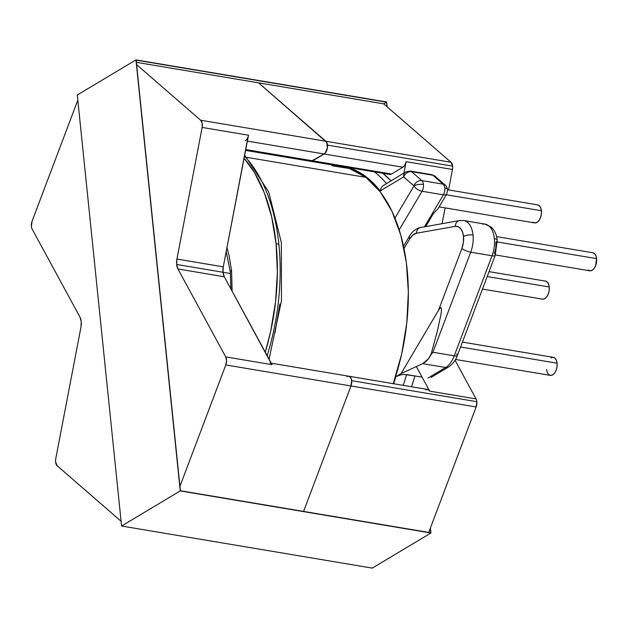 <?xml version="1.0" encoding="UTF-8"?>
<svg xmlns="http://www.w3.org/2000/svg" width="628" height="628" viewBox="0 0 628 628"><rect width="100%" height="100%" fill="white"/><g stroke="black" fill="none" stroke-linecap="round" stroke-linejoin="round"><path stroke-width="0.94" d="M226.944 247.762L228.867 254.599L231.551 270.354A6.853 2.457 174.1 0 0 230.295 272.002A6.853 2.457 -5.9 0 1 231.551 270.354L232.109 291.117M439.113 206.879L534.632 222.909A9.145 5.197 -80.5 0 0 541.422 210.741L446.28 194.766L541.422 210.741A9.145 5.197 -80.5 0 0 537.662 204.885L447.678 189.774M495.366 254.944L589.818 270.801A9.145 5.197 -80.5 0 0 596.6 258.634L497.337 241.968L596.6 258.634A9.145 5.197 -80.5 0 0 592.84 252.77L496.591 236.615M482.469 289.076L542.466 299.148A9.145 5.197 -80.5 0 0 549.249 286.972L487.202 276.555L549.249 286.972A9.145 5.197 -80.5 0 0 545.496 281.116L489.063 271.641M455.52 359.467L550.301 375.379A9.145 5.197 -80.5 0 0 557.083 363.204L460.583 347.009L557.083 363.204A9.145 5.197 -80.5 0 0 553.323 357.348L462.436 342.087M482.453 224.133A22.639 12.874 99.5 0 1 485.154 224.133A22.639 12.874 99.5 0 1 494.346 238.624A6.853 2.457 -5.9 0 1 497.211 240.273A6.853 2.457 -5.9 0 1 495.955 241.921L495.837 247.95L494.354 253.885M445.378 185.221A6.853 5.33 131 0 0 443.156 184.177A6.963 3.956 99.5 0 1 444.805 188.047A6.853 2.457 -5.9 0 1 447.67 189.695A6.853 2.457 174.1 0 0 444.805 188.047A6.963 3.956 -80.5 0 0 443.156 184.177L421.835 180.597A6.853 5.33 131 0 0 413.938 185.833L413.962 185.896A6.853 2.457 -5.9 0 1 423.476 184.467A6.963 3.956 -80.5 0 0 421.835 180.597A6.963 3.956 99.5 0 1 423.476 184.467A6.963 3.956 99.5 0 1 422.047 191.265L399.22 229.832L422.047 191.265L443.368 194.845L422.047 191.265A6.853 3.164 -149.4 0 1 413.938 186.006L394.965 218.065L413.938 186.006A6.853 3.164 30.6 0 0 422.047 191.265A6.963 3.956 -80.5 0 0 423.476 184.467A6.853 2.457 174.1 0 0 413.962 185.896L413.938 185.833A6.853 5.33 -49 0 1 421.835 180.597L443.156 184.177L432.888 175.259L411.56 171.679L421.835 180.597L411.56 171.679L432.888 175.259A6.963 3.956 -80.5 0 0 431.671 174.662A6.963 3.956 99.5 0 1 432.888 175.259L443.156 184.177A6.853 5.33 -49 0 1 445.315 185.174L445.315 185.174C446.013 185.339 446.798 186.846 447.67 189.711L446.728 194.013A6.853 3.164 -149.4 0 1 443.368 194.845A6.963 3.956 -80.5 0 0 444.805 188.047A6.963 3.956 99.5 0 1 443.368 194.845L424.489 226.747L443.368 194.845A6.853 3.164 30.6 0 0 446.72 194.021M459.5 220.569A6.853 5.526 80 0 0 455.214 226.37A15.786 8.973 99.5 0 1 463.503 236.473A6.853 2.457 -5.9 0 1 473.025 235.045A22.639 12.874 -80.5 0 0 463.825 220.554M267.167 355.636A167.48 95.205 -80.5 0 0 278.856 244.166L276.077 243.703L271.696 216.982L264.388 192.961L254.371 172.386L244.088 158.256A167.48 95.205 99.5 0 1 276.077 243.703L278.856 244.166A167.48 95.205 -80.5 0 0 244.496 156.129M333.295 165.117L334.3 165.14M348.407 167.511L363.369 174.827L380.191 190.943L403.616 176.915L413.938 185.833L403.663 176.923A6.853 5.33 -49 0 1 411.56 171.679A6.853 5.33 131 0 0 403.663 176.923L403.616 176.915A6.853 5.079 -120.9 0 1 405.657 171.97A6.853 5.079 -120.9 0 1 405.664 171.97L382.664 185.967M391.001 180.738A167.48 95.205 -80.5 0 0 382.774 173.281L391.009 180.738M374.429 171.876A167.48 95.205 99.5 0 1 386.385 183.509M409.44 236.222A6.853 3.164 30.6 0 0 409.77 238.797L404.016 248.507L409.77 238.797L412.902 234.982L416.435 233.216L455.214 226.37L458.15 226.684L460.677 228.639L462.53 232.022L463.503 236.473L463.393 242.502L461.902 248.437L438.564 310.208L401.041 373.597L395.978 376.627L400.719 374.853L403.741 374.421L414.951 375.929L411.544 386.746A167.48 95.205 -80.5 0 0 414.951 375.929L406.606 374.531A167.48 95.205 99.5 0 1 403.2 385.349M461.133 220.554A6.853 5.526 -100 0 0 459.586 220.554L419.159 227.799C414.998 229.33 411.756 232.14 409.432 236.238A6.853 3.164 -149.4 0 0 409.77 238.797A15.786 8.973 99.5 0 1 416.435 233.216A6.853 5.526 -100 0 1 420.721 227.407A6.853 5.526 -100 0 1 420.807 227.391A6.853 5.526 80 0 0 416.435 233.216L455.214 226.37A6.853 5.526 -100 0 1 459.586 220.554L463.715 220.53A22.639 12.874 99.5 0 1 473.025 235.045A22.639 12.874 99.5 0 1 470.725 252.197L492.054 255.777L454.248 355.825L492.054 255.777L470.725 252.197L432.92 352.245L454.248 355.825A22.639 12.874 99.5 0 1 445.645 367.506A22.639 12.874 -80.5 0 0 454.248 355.825L432.92 352.245L430.596 355.291A22.639 12.874 99.5 0 1 428.594 358.666L422.652 363.643L445.645 367.506L427.935 378.111L445.645 367.506L422.652 363.643L401.041 373.597L395.978 376.627L393.63 383.739M414.951 375.929L422.079 377.13L414.951 375.929M494.346 238.624A22.639 12.874 -80.5 0 0 485.036 224.11L491.308 227.179C494.762 230.547 496.732 234.919 497.211 240.289A6.853 2.457 174.1 0 0 494.346 238.624A22.639 12.874 99.5 0 1 492.054 255.777A22.639 12.874 -80.5 0 0 494.346 238.624M405.657 171.97L410.343 171.083A6.963 3.956 99.5 0 1 411.56 171.679A6.963 3.956 -80.5 0 0 410.343 171.083L431.671 174.662L435.047 176.256A6.853 5.33 131 0 0 432.888 175.259A6.853 5.33 -49 0 1 435.102 176.311M425.76 226.52L433.595 213.285L437.904 208.912L433.595 213.285L425.76 226.52M428.594 358.666A22.639 12.874 -80.5 0 0 430.596 355.291L428.594 358.666L425.863 361.602L422.652 363.643L401.041 373.597L438.564 310.208L440.283 307.869L441.249 307.948C441.641 308.819 441.492 311.252 440.817 315.256L437.308 331.254L431.146 354.011L428.594 358.666M276.077 243.703A167.48 95.205 99.5 0 1 265.291 352.19L270.692 331.231L275.566 301.746L277.38 272.262L276.077 243.703M275.017 332.714L279.876 304.023M437.308 331.254L431.146 354.011L432.92 352.245L470.725 252.197A6.853 1.853 -159.3 0 1 461.902 248.437L438.564 310.208C439.969 307.846 440.864 307.092 441.249 307.948C441.633 308.803 441.492 311.237 440.817 315.256L437.308 331.254M473.025 235.045A6.853 2.457 174.1 0 0 463.503 236.473A15.786 8.973 99.5 0 1 461.902 248.437A6.853 1.853 20.7 0 0 470.725 252.197A22.639 12.874 -80.5 0 0 473.025 235.045M348.391 167.503A160.619 91.311 99.5 0 1 380.191 190.943L381.063 188.251L382.617 186.006L381.063 188.251L380.191 190.943L403.616 176.915A6.853 5.079 59.1 0 1 405.61 172.001M398.395 375.52L395.978 376.627M446.728 194.013L437.904 208.912M456.548 353.925A6.853 1.853 -159.3 0 1 457.396 355.432A6.853 1.853 -159.3 0 1 454.248 355.825A6.853 1.853 20.7 0 0 457.404 355.417L495.209 255.376A6.853 1.853 -159.3 0 1 492.054 255.777A6.853 1.853 20.7 0 0 495.202 255.384M457.404 355.417C455.692 360.307 452.733 364.169 448.518 367.019A6.853 5.079 -120.9 0 1 445.645 367.506A6.853 5.079 59.1 0 0 448.565 366.995M550.937 357.874L553.025 357.316L554.924 358.125L556.353 360.197L557.083 363.204L557.02 366.697L556.157 370.135L554.634 373.001L552.687 374.853L550.599 375.411L548.699 374.594L547.278 372.53L546.541 369.515M545.19 281.077L547.09 281.894L548.519 283.966L549.249 286.972L549.186 290.466L548.322 293.904L546.8 296.761L544.853 298.622L542.765 299.179M592.542 252.739L594.441 253.555L595.862 255.627L596.6 258.634L595.674 265.558L594.151 268.423L592.196 270.276L590.116 270.841L588.216 270.024M537.356 204.846L539.256 205.662L540.684 207.735L541.422 210.741L541.352 214.226L540.488 217.665L538.973 220.53L537.019 222.383L534.938 222.948L533.039 222.131M393.261 383.677A159.983 90.95 -80.5 0 0 365.857 177.347L246.922 157.377L365.857 177.347A159.983 90.95 -80.5 0 0 341.334 166.467L245.595 150.398M331.976 165.761L349.584 168.563L365.857 177.347L380.168 191.776L391.974 211.298L400.805 235.162L406.347 262.449L408.365 292.106L406.787 323.004L401.677 353.949L393.238 383.747M230.437 273.51L223.026 272.262A11.32 6.437 -80.5 0 0 224.306 276.76L177.944 268.972A11.32 6.437 99.5 0 1 176.664 264.482L223.026 272.262L176.664 264.482A11.32 6.437 99.5 0 1 176.931 259.05L202.145 127.437L248.507 135.224L223.285 266.837L176.931 259.05L223.285 266.837A11.32 6.437 -80.5 0 0 223.026 272.262L230.437 273.51M31.4 226.402A6.963 3.956 99.5 0 1 32.106 221.127L77.825 100.142L32.106 221.127L31.4 226.402A6.963 3.956 99.5 0 0 32.193 229.173L79.968 317.101A11.32 6.437 99.5 0 1 80.988 327.015L55.766 458.636L80.988 327.015L81.248 321.591L79.968 317.101L32.193 229.173A6.963 3.956 99.5 0 1 31.4 226.402M55.602 461.973A6.963 3.956 99.5 0 1 55.766 458.636A6.963 3.956 99.5 0 0 55.602 461.973A6.963 3.956 99.5 0 0 57.25 465.843L121.086 521.248L57.25 465.843L55.602 461.973M245.626 150.249L389.713 174.443A6.963 3.956 -80.5 0 0 391.527 174.042L312.72 160.807A6.963 3.956 99.5 0 1 310.907 161.215A6.963 3.956 -80.5 0 0 312.72 160.807L245.752 149.566L312.72 160.807L324.119 153.986L247.377 141.104L324.119 153.986L325.61 152.573L327.424 147.776L326.913 142.823L325.83 141.245A6.963 3.956 99.5 0 1 327.471 145.115L452.639 166.13A6.963 3.956 -80.5 0 0 450.99 162.26L325.83 141.245L258.516 82.825L325.83 141.245L258.516 82.825L136.386 62.321L258.516 82.825L326.686 142.352L327.424 147.776L325.257 153.012L312.72 160.807L311.182 161.239L324.119 153.986A6.963 3.956 -80.5 0 0 327.424 147.776A6.963 3.956 -80.5 0 0 325.83 141.245L200.662 120.231L136.621 64.653L200.662 120.231A6.963 3.956 99.5 0 1 202.145 127.437L248.507 135.224A6.963 3.956 99.5 0 1 245.312 140.758M270.009 362.984A6.963 3.956 99.5 0 1 272.081 364.68L225.727 356.9L177.944 268.972L224.306 276.76L272.081 364.68L225.727 356.9A6.963 3.956 99.5 0 1 225.805 364.947L350.974 385.961L303.567 511.412L350.974 385.961A6.963 3.956 -80.5 0 0 348.815 376.211A6.963 3.956 99.5 0 1 351.68 380.678L476.84 401.692A6.963 3.956 -80.5 0 0 476.048 398.921L429.693 391.142A6.963 3.956 -80.5 0 0 427.621 389.446L348.815 376.211A6.963 3.956 99.5 0 0 346.994 376.619L348.579 376.188L350.031 376.808L351.115 378.386L351.727 381.989L350.974 385.961L303.567 511.412L350.974 385.961L351.68 380.678L351.115 378.386L349.341 376.368L348.187 376.196M389.666 174.435L391.527 174.042L402.925 167.221L391.527 174.042L312.72 160.807L324.119 153.986L402.925 167.221L404.895 165.062L406.12 161.686L452.474 169.466A6.963 3.956 -80.5 0 0 452.639 166.13L327.471 145.115A6.963 3.956 99.5 0 1 324.119 153.986L402.925 167.221A6.963 3.956 -80.5 0 0 406.12 161.686L403.953 172.99L406.12 161.686L452.474 169.466A6.963 3.956 -80.5 0 0 452.639 166.13L450.99 162.26L383.677 103.84L258.516 82.825L383.677 103.84L450.99 162.26L200.662 120.231L202.169 123.182L202.145 127.437L176.931 259.05L176.664 264.482L177.944 268.972L225.727 356.9L226.567 360.637L225.805 364.947L476.134 406.968L428.728 532.426L476.134 406.968A6.963 3.956 -80.5 0 0 476.84 401.692L351.68 380.678A6.963 3.956 99.5 0 1 350.974 385.961L476.134 406.968L476.84 401.692A6.963 3.956 -80.5 0 0 476.048 398.921L429.693 391.142L416.333 366.556L429.693 391.142L427.958 389.533L425.8 389.847M179.946 486.308L225.805 364.947L179.946 486.308M248.013 137.014L223.285 266.837L223.026 272.262A82.723 47.029 99.5 0 1 223.026 272.262L224.306 276.76L271.304 363.651M452.474 169.466L448.557 189.923L452.474 169.466M445.111 207.884L442.096 223.639L445.111 207.884M455.049 360.268L476.048 398.921L455.049 360.268M77.291 95.001L135.954 59.888L386.652 101.972L387.154 106.854L386.652 101.972L135.954 59.888L77.291 95.001L121.581 526.029L180.236 490.915L135.954 59.888L180.236 490.915L121.581 526.029L372.278 568.112L430.934 532.999L180.236 490.915L430.934 532.999L372.278 568.112L121.581 526.029L77.291 95.001M430.416 527.96L430.934 532.999L430.416 527.96M386.487 102.16L386.95 106.674L386.487 102.16L383.677 103.84L386.487 102.16L136.158 60.131L386.487 102.16M430.274 528.336L430.73 532.756L180.401 490.735L136.158 60.131L180.401 490.735L430.73 532.756L430.274 528.336M396.951 376.109L398.074 375.638M226.213 251.553L230.295 271.987L230.923 288.935M463.715 220.53L485.036 224.11M403.537 246.192L409.432 236.238M244.692 155.132L268.706 191.972L281.368 242.604L281.462 300.781L269.074 359.145M435.047 176.256L445.315 185.174M497.211 240.289L495.209 255.376M431.153 377.412L448.518 367.019M271.272 363.196L348.815 376.211"/></g></svg>
